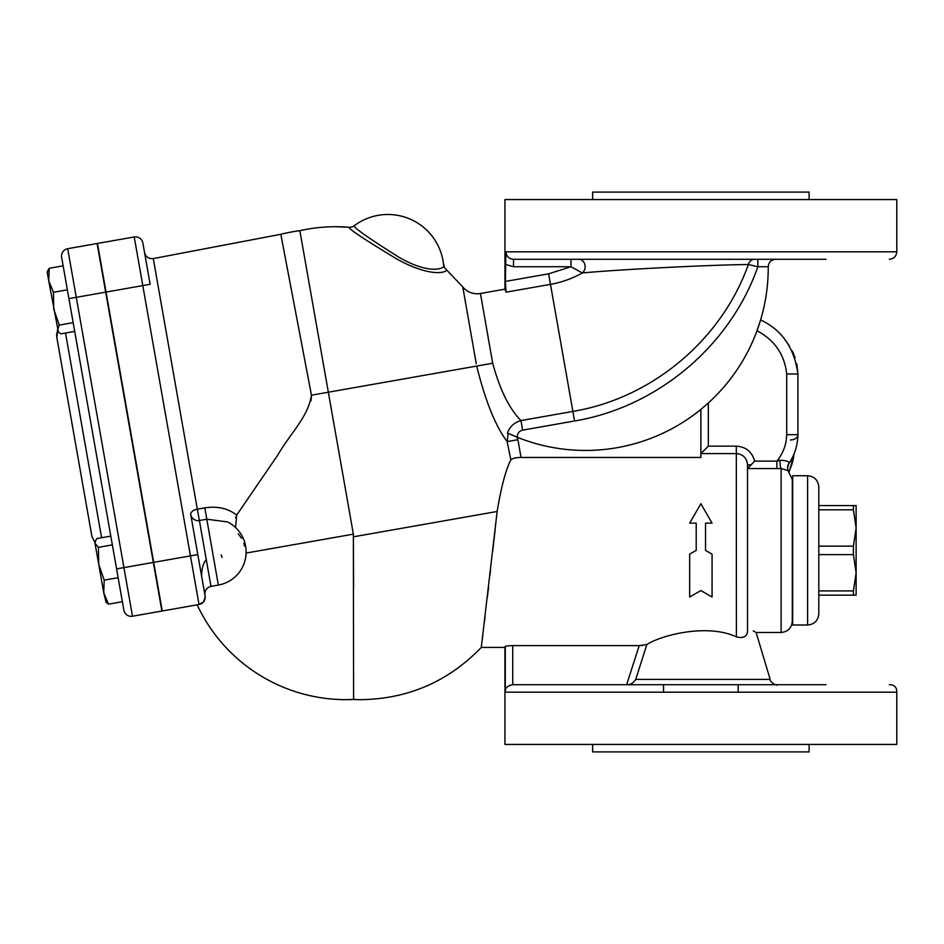 <?xml version="1.0" encoding="UTF-8"?>
<svg xmlns="http://www.w3.org/2000/svg" width="944" height="944" viewBox="0 0 944 944"><rect width="100%" height="100%" fill="white"/><g stroke="black" fill="none" stroke-linecap="round" stroke-linejoin="round"><path stroke-width="1.42" d="M236.673 515.129C228.2 508.356 217.533 505.949 204.671 507.884L197.32 509.194L199.385 520.522A7.469 7.387 -10 0 1 190.747 514.539A7.469 4.118 -10 0 1 197.32 509.194L153.294 258.573L280.816 234.301L311.449 395.194C308.015 417.095 291.059 432.34 277.784 455.032L236.673 515.129L235.587 527.59M198.889 560.736L204.931 595.003C204.588 590.472 206.606 587.593 210.984 586.366L199.385 520.522L206.724 519.224L227.445 521.902A33.583 33.583 0 0 1 218.347 585.068L204.813 507.86M235.552 517.749L235.729 517.111M311.072 400.787L311.449 395.194L280.816 234.301A164.209 164.209 0 0 1 299.85 230.678L353.363 534.151L353.599 588.088M238.207 533.808L241.652 538.292M243.871 543.52L244.472 546.033M747.518 468.613L754.61 461.12C752.026 451.787 745.937 446.795 736.32 446.146L708.33 446.146L708.33 402.958L700.873 409.377L700.873 457.462L521.029 457.462C515.235 457.486 511.719 458.513 510.492 460.542C505.512 470.726 501.063 487.706 497.146 511.471L481.298 647.395L497.087 512.002M495.34 527.731L492.65 551.685M490.585 569.787L489.96 575.132M488.591 586.92L487.387 597.151M485.086 616.432L484.366 622.332M482.809 635.111L482.278 639.489M481.735 643.82L481.593 644.976M505.288 692.188C504.934 688.141 507.424 685.663 512.734 684.73L512.734 645.59C507.14 645.79 504.651 646.156 505.288 646.699L505.288 692.188L896.8 692.188L896.8 744.438L504.934 744.438L504.934 647.407L481.298 647.407C448.483 681.45 408.445 698.867 361.174 699.657A164.209 164.209 0 0 1 351.439 699.362M353.599 699.469L353.363 534.151L246.077 553.066M689.675 523.118L696.2 523.118L696.2 550.376L689.675 554.14L689.675 597.021L700.873 590.555L712.071 597.021L712.071 554.14L705.534 550.376L705.534 523.118L712.071 523.118L700.873 503.718L689.675 523.118M705.534 550.376L712.071 554.14M689.675 554.14L696.2 550.376M747.542 468.554L776.865 468.554L776.865 461.12L754.61 461.12M776.865 468.554L781.113 468.531A7.469 1.097 89.3 0 1 780.004 460.306L776.865 461.12C783.142 453.38 786.423 444.577 786.706 434.677L797.904 434.677L797.904 373.989C794.364 347.958 781.927 329.94 760.604 319.91L760.888 320.075M781.113 468.531L787.98 470.631L792.299 479.469L792.299 621.282C791.638 628.079 787.91 631.807 781.113 632.48L781.113 468.531M788.24 470.832A7.469 7.434 -146.6 0 1 788.806 463.693C789.503 461.545 786.576 460.412 780.004 460.306M751.235 464.861L747.518 464.861C746.857 458.005 743.117 454.253 736.32 453.592L736.391 636.858M788.618 471.209C787.343 469.852 787.402 467.339 788.806 463.693C794.577 455.244 797.621 445.568 797.904 434.677A7.469 5.275 180 0 1 790.435 439.963M708.33 446.146L700.873 453.627M642.722 645.507L639.218 645.59L646.817 644.563C661.827 634.875 707.563 623.418 736.32 636.834C743.306 638.616 747.034 636.74 747.518 631.217L747.518 627.925C758.893 633.908 758.893 633.908 747.518 627.925L747.518 464.861M755.247 631.996L753.265 630.922M784.877 339.639L789.137 345.492M792.252 350.92L795.143 357.741M796.83 363.794L797.904 373.989L786.706 373.989L786.706 434.677M786.706 373.989C784.57 354.59 774.67 340.17 756.994 330.742L760.604 319.91M205.709 560.181C202.748 564.536 201.414 570.105 201.733 576.878L201.721 576.808M205.202 597.115L203.42 601.989L199.031 604.502A7.469 7.469 0 0 0 205.084 595.853L190.747 514.539M134.225 236.968L142.792 285.595L150.143 284.297L142.874 243.021A7.469 7.469 0 0 0 134.225 236.968L97.468 243.446L162.274 610.98L199.031 604.502A7.469 7.469 0 0 0 205.084 595.853M353.599 699.48L346.011 699.657A164.209 164.209 0 0 0 355.746 699.362M204.577 600.113L205.096 598.402M443.574 264.591L443.562 264.521C447.291 267.069 432.824 276.875 398.899 257.228C368.608 238.136 353.693 227.646 354.189 225.781L354.13 225.817A7.469 7.469 0 0 0 354.189 225.781A55.979 55.979 0 0 1 443.562 264.521A7.469 7.469 0 0 0 443.562 264.58A7.469 7.469 0 0 0 445.969 269.264L462.772 286.929L476.272 363.747M445.969 269.264C450.005 271.07 434.323 279.589 397.554 259.435C364.714 239.658 348.548 228.932 349.079 227.268A164.209 164.209 0 0 0 335.686 226.713L349.079 227.268A7.469 7.469 0 0 0 354.142 225.817L354 225.923M464.295 295.637L462.772 286.929A18.656 18.656 0 0 0 480.449 293.49L481.794 301.171M354.189 225.781A55.979 55.979 0 0 1 443.562 264.521A55.979 55.979 0 0 0 354.189 225.781M792.677 606.355L792.677 494.396M818.802 554.612L818.802 546.139L853.423 546.139L853.423 554.612L818.802 554.612L818.802 590.92L853.423 590.92L853.423 595.157L818.802 595.157L818.802 613.812L818.802 486.927L818.802 505.583L853.423 505.583L853.423 509.819L818.802 509.819M818.802 486.927C818.141 480.13 814.401 476.401 807.604 475.729L807.604 625.011C814.401 624.35 818.141 620.621 818.802 613.812M807.604 625.011L792.677 625.011L792.677 475.729L807.604 475.729M747.046 633.837L747.495 631.89M626.722 684.719C630.132 684.99 633.141 683.22 635.725 679.409L646.817 644.563L635.725 679.409C633.141 683.22 630.132 684.99 626.722 684.719M628.031 684.719L663.549 684.719L663.549 692.188M738.184 692.188L738.184 684.719L773.702 684.719M825.953 684.719L513.324 684.719M512.734 645.59L639.218 645.59L626.627 684.719M571.014 259.281L513.524 259.281L571.014 259.281L571.014 266.739L582.306 272.958A7.469 6.325 90 0 0 584.855 264.58A7.469 6.325 90 0 0 578.802 259.281M775.697 259.281C771.177 259.73 768.687 262.22 768.239 266.739A7.469 7.469 0 0 0 768.239 266.774A182.806 182.806 0 0 1 517.147 437.214L517.902 439.703L507.152 441.591L510.869 459.929M504.957 289.218L504.934 199.562L896.8 199.562L896.8 251.812L505.937 251.812C506.397 256.355 508.922 258.845 513.524 259.281L513.524 266.739L571.014 266.739L548.617 273.819L505.37 281.442L506.067 292.18L504.934 289.171L480.449 293.49L492.697 363.239C499.801 389.553 509.217 408.658 520.958 420.576L522.634 430.134L574.554 420.977L572.878 411.419L520.958 420.576C514.209 422.57 509.701 426.7 507.424 432.966L517.147 437.214C517.253 433.461 519.082 431.101 522.634 430.134M506.067 292.18L550.47 284.356C561.704 282.362 572.312 278.563 582.306 272.958C620.491 269.359 711.493 264.839 748.356 264.521A7.469 6.36 90 0 1 754.433 259.281L773.702 259.281M548.617 273.819L572.878 411.419C652.033 398.238 721.558 339.887 748.356 264.521L757.867 266.739L757.867 259.281M505.937 251.812L505.37 281.442M513.524 259.281L825.953 259.281M508.722 433.567L515.105 436.364M508.167 433.308L507.152 441.591C495.6 426.381 485.44 401.2 476.673 366.06L311.449 395.194M505.724 290.41L505.571 288.711M505.453 286.303L505.418 285.383M853.423 546.139L856.125 527.979L856.125 572.76L853.423 554.612M853.423 590.92L856.125 572.76L856.125 595.157L853.423 595.157M853.423 505.583L856.125 505.583L856.125 527.979L853.423 509.819M592.643 199.562L592.643 192.104L809.102 192.104L809.102 199.562M592.643 744.438L592.643 751.896L809.102 751.896L809.102 744.438M97.102 243.517L67.697 248.697L97.102 243.517L161.908 611.051L132.502 616.231L67.697 248.697A7.469 7.469 0 0 0 61.643 257.346A7.469 7.469 0 0 1 67.697 248.697A7.469 7.469 0 0 0 61.643 257.346L123.865 610.178L122.366 601.694L108.454 604.148L106.011 602.154L108.454 604.148L103.71 592.608L94.86 542.411L95.273 541.266L95.037 543.414L98.436 547.343L98.695 564.205L104.218 580.147L103.71 592.608L106.011 602.154M153.329 562.423L116.584 568.902L74.706 331.415L60.794 333.869L58.351 331.875L48.722 280.746L53.466 292.286L53.725 309.148L59.248 325.078L57.395 329.94L58.351 331.875M56.829 337.456L57.608 330.99A11.198 11.198 0 0 0 56.829 337.456L91.922 536.546L94.884 542.352M222.064 557.302L221.144 554.848M59.248 325.078L73.16 322.624L61.643 257.346A7.469 7.469 0 0 1 67.697 248.697M123.865 610.178A7.469 7.469 0 0 0 132.502 616.231A7.469 7.469 0 0 1 123.865 610.178M104.218 580.147L118.13 577.693L122.366 601.694M47.613 270.987L49.23 268.285L48.722 280.746L47.2 272.132L49.23 268.285L63.142 265.83M67.378 289.832L53.466 292.286M110.802 536.109L96.89 538.564L95.273 541.266M112.348 544.889L98.436 547.343M497.146 511.471L353.599 536.782M736.32 446.146L736.32 453.592L700.885 453.592M793.975 454.005A93.303 65.974 180 0 1 788.948 471.481M197.803 554.576L190.452 555.874L199.031 604.502M106.047 292.074L142.792 285.595L190.452 555.874L153.707 562.353M781.113 632.48L756.109 632.48L770.186 679.409L635.725 679.409M574.554 420.977C657.461 407.183 730.208 345.811 757.867 266.739L768.239 266.739M505.37 264.355L513.524 266.739M521.029 457.462L517.902 439.703M488.166 337.48L492.697 363.239L476.673 366.06M101.61 537.726L65.514 333.031M68.924 298.623L105.681 292.144M210.984 586.366L218.335 585.068M788.806 463.693C794.695 454.902 797.727 445.238 797.904 434.677M793.987 453.958L789.219 471.74M197.178 604.821A164.209 164.209 0 0 0 346.011 699.657M153.294 258.573C148.704 258.975 145.789 256.969 144.55 252.532M335.686 226.713A164.209 164.209 0 0 0 299.85 230.678M770.186 679.409C769.466 682.075 777.714 686.512 777.325 684.719M896.8 692.188C896.824 687.185 894.334 684.695 889.331 684.719M896.8 251.812C896.363 256.343 893.874 258.833 889.331 259.281"/></g></svg>

